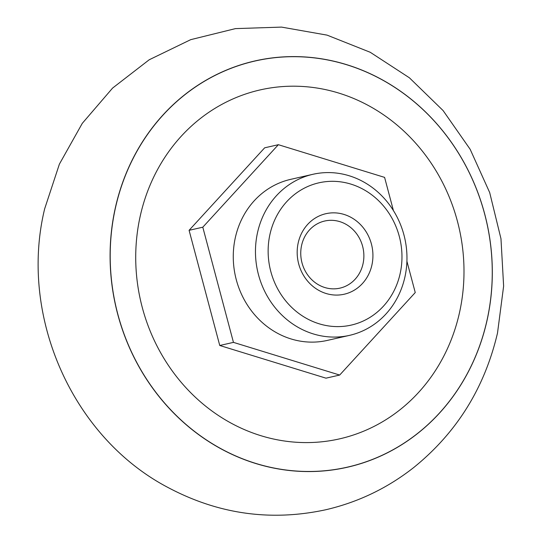 <?xml version="1.0" encoding="UTF-8"?>
<svg xmlns="http://www.w3.org/2000/svg" width="542" height="542" viewBox="0 0 542 542"><rect width="100%" height="100%" fill="white"/><g stroke="black" fill="none" stroke-linecap="round" stroke-linejoin="round"><path stroke-width="0.81" d="M301.65 245.153A34.41 31.409 77.2 0 0 339.942 288.141A34.41 31.409 77.2 0 0 362.977 264.015A34.41 31.409 77.2 0 0 324.685 221.028A34.41 31.409 77.2 0 0 301.65 245.153M298.256 242.64A41.294 37.696 77.2 0 0 326.074 293.493A41.294 37.696 77.2 0 0 371.853 265.282A41.294 37.696 77.2 0 0 344.034 214.429A41.294 37.696 77.2 0 0 298.256 242.64M257.619 232.193A82.587 75.385 -102.8 0 1 312.91 174.3A82.587 75.385 -102.8 0 1 404.813 277.47A82.587 75.385 -102.8 0 1 349.522 335.363A82.587 75.385 -102.8 0 1 257.619 232.193M349.522 335.363L327.327 340.41A82.587 75.385 -102.8 0 1 235.424 237.24A82.587 75.385 -102.8 0 1 290.715 179.348L312.91 174.3M400.064 273.961A72.953 66.591 77.2 0 0 350.918 184.117A72.953 66.591 77.2 0 0 270.045 233.961A72.953 66.591 77.2 0 0 319.184 323.804A72.953 66.591 77.2 0 0 400.064 273.961M486.838 321.176A208.284 190.127 77.2 0 0 346.534 64.661A208.284 190.127 77.2 0 0 115.615 206.976A208.284 190.127 77.2 0 0 255.919 463.491A208.284 190.127 77.2 0 0 486.838 321.176M486.865 321.196A208.345 190.181 77.2 0 0 346.521 64.613A208.345 190.181 77.2 0 0 115.534 206.969A208.345 190.181 77.2 0 0 255.878 463.552A208.345 190.181 77.2 0 0 486.865 321.196M115.642 206.99A208.25 190.1 77.2 0 0 255.926 463.464A208.25 190.1 77.2 0 0 486.811 321.169A208.25 190.1 77.2 0 0 346.528 64.694A208.25 190.1 77.2 0 0 115.642 206.99M140.398 215.337A178.935 163.338 77.2 0 0 260.932 435.707A178.935 163.338 77.2 0 0 459.318 313.439A178.935 163.338 77.2 0 0 338.777 93.075A178.935 163.338 77.2 0 0 140.398 215.337M393.431 210.608L384.59 177.383L278.364 144.7L264.659 147.817L189.09 230.316L219.754 345.491L325.979 378.167L339.678 375.05L415.247 292.558L406.913 261.258M278.364 144.7L202.796 227.2L189.09 230.316M202.796 227.2L233.453 342.375L219.754 345.491M233.453 342.375L339.678 375.05M44.654 208.833L59.39 164.138L82.282 123.352L112.587 88.082L149.199 59.776L190.709 39.661L235.438 28.618L281.522 27.1L327.07 35.128L370.24 52.283L409.386 77.784L443.092 110.561L470.165 149.301L489.683 192.552L500.971 238.717L503.626 286.115L497.509 333.025C484.629 387.943 456.682 432.787 413.661 467.577C387.388 488.2 358.052 502.265 325.661 509.778C270.925 521.567 218.521 514.216 168.454 487.732C72.018 437.448 18.706 315.634 44.654 208.833"/></g></svg>
